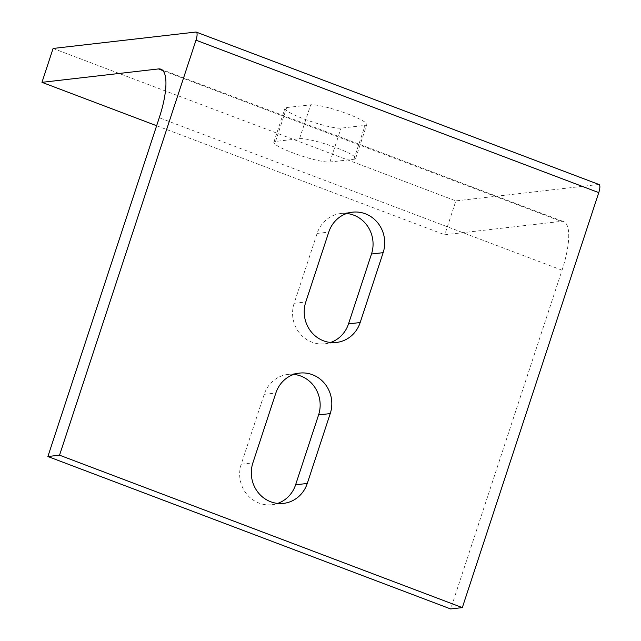 <?xml version="1.0" encoding="UTF-8"?>
<svg xmlns="http://www.w3.org/2000/svg" width="641" height="641" viewBox="0 0 641 641"><rect width="100%" height="100%" fill="white"/><g stroke="black" fill="none" stroke-linecap="round" stroke-linejoin="round"><path stroke-width="0.48" stroke-dasharray="3.21 2.4" d="M346.725 213.485A30.399 28.741 83.4 0 0 340.828 213.517A30.399 28.741 83.4 0 0 317.111 233.428L294.139 303.305A30.399 28.741 83.4 0 0 324.803 343.792A30.399 28.741 83.4 0 0 330.556 342.486M293.818 374.4A30.399 28.741 83.4 0 0 287.921 374.432A30.399 28.741 83.4 0 0 264.204 394.343L241.232 464.22A30.399 28.741 83.4 0 0 271.896 504.707A30.399 28.741 83.4 0 0 277.649 503.401M299.555 138.68A30.399 4.335 18.2 0 1 332.407 146.308A30.399 4.335 18.2 0 1 355.627 158.463A30.399 4.335 18.2 0 1 353.936 159.256L329.899 162.021A30.399 4.335 18.2 0 1 297.055 154.385A30.399 4.335 18.2 0 1 273.835 142.238A30.399 4.335 18.2 0 1 275.526 141.437L299.555 138.68L310.701 104.804L286.663 107.56A30.399 4.335 -161.8 0 0 284.973 108.361A30.399 4.335 -161.8 0 0 308.193 120.508A30.399 4.335 -161.8 0 0 341.036 128.144L365.074 125.38A30.399 4.335 -161.8 0 0 366.764 124.586A30.399 4.335 -161.8 0 0 343.544 112.431A30.399 4.335 -161.8 0 0 310.701 104.804M599.039 184.528A9.006 2.636 -69.3 0 0 598.638 184.48L455.879 200.889L444.742 234.766L561.276 221.369A54.044 15.817 110.7 0 1 563.695 221.642A54.044 15.817 110.7 0 1 562.053 270.181L450.671 608.95M156.644 125.74L444.742 234.766M53.099 48.46L455.879 200.889M294.139 303.305L305.789 301.959M317.111 233.428L328.769 232.09M241.232 464.22L252.883 462.882M264.204 394.343L275.862 393.005M353.936 159.256L365.074 125.38M275.526 141.437L286.663 107.56M329.899 162.021L341.036 128.144M598.638 184.48L195.858 32.05M562.053 270.181L159.264 117.744M162.91 70.614L561.276 221.369M324.803 343.792L336.453 342.454M340.828 213.517L352.478 212.179M271.896 504.707L283.546 503.369M287.921 374.432L299.571 373.094M355.627 158.463L366.764 124.586M273.835 142.238L284.973 108.361M160.915 69.212L563.695 221.642"/><path stroke-width="0.96" d="M330.556 342.486A30.399 28.741 83.4 0 0 348.512 323.881L371.492 254.012A30.399 28.741 83.4 0 0 346.725 213.485M360.17 322.543A30.399 28.741 -96.6 0 1 336.453 342.454A30.399 28.741 -96.6 0 1 305.789 301.959L328.769 232.09A30.399 28.741 -96.6 0 1 352.478 212.179A30.399 28.741 -96.6 0 1 383.142 252.666L360.17 322.543L348.512 323.881M277.649 503.401A30.399 28.741 83.4 0 0 295.605 484.796L318.585 414.927A30.399 28.741 83.4 0 0 293.818 374.4M307.263 483.458A30.399 28.741 -96.6 0 1 283.546 503.369A30.399 28.741 -96.6 0 1 252.883 462.882L275.862 393.005A30.399 28.741 -96.6 0 1 299.571 373.094A30.399 28.741 -96.6 0 1 330.235 413.589L307.263 483.458L295.605 484.796M59.541 455.182L47.883 456.52L159.264 117.744A54.044 15.817 -69.3 0 0 160.915 69.212A54.044 15.817 -69.3 0 0 158.495 68.94L41.961 82.336L53.099 48.46L195.858 32.05A9.006 2.636 110.7 0 1 196.258 32.098A9.006 2.636 110.7 0 1 195.986 40.183L59.541 455.182L462.321 607.612L598.766 192.612A9.006 2.636 -69.3 0 0 599.039 184.528L196.258 32.098M41.961 82.336L156.644 125.74M47.883 456.52L450.671 608.95L462.321 607.612M371.492 254.012L383.142 252.666M318.585 414.927L330.235 413.589M195.986 40.183L598.766 192.612M158.495 68.94L162.91 70.614"/></g></svg>

